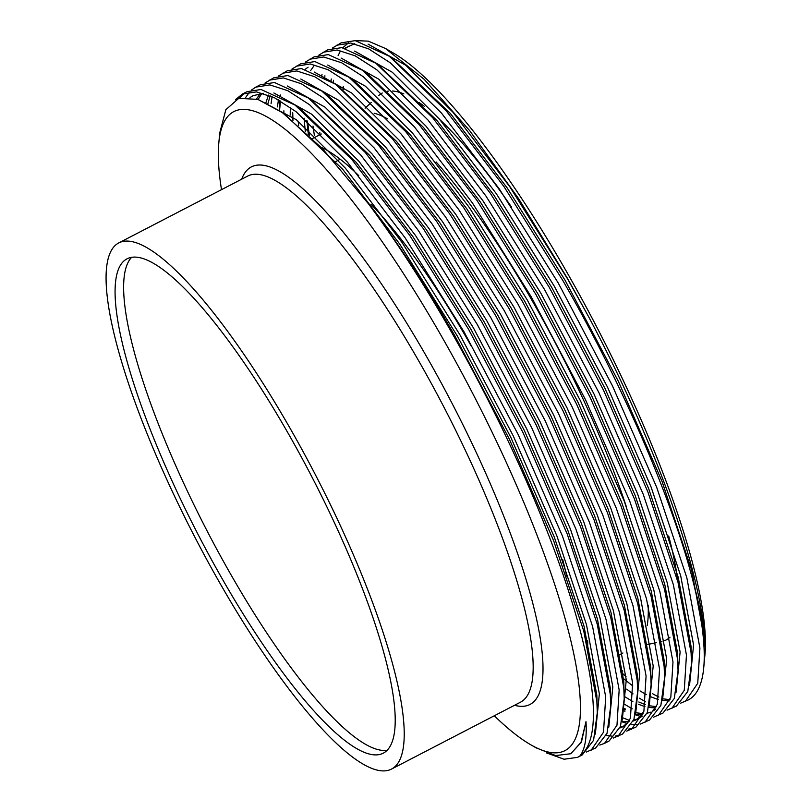 <?xml version="1.0" encoding="UTF-8"?>
<svg xmlns="http://www.w3.org/2000/svg" width="811" height="811" viewBox="0 0 811 811"><rect width="100%" height="100%" fill="white"/><g stroke="black" fill="none" stroke-linecap="round" stroke-linejoin="round"><path stroke-width="1.22" d="M131.635 257.33A278.406 63.765 -117.4 0 0 227.982 569.484A278.406 63.765 -117.4 0 0 387.212 750.226M471.313 346.236A268.674 61.535 -117.4 0 0 370.992 204.271M587.64 646.306A299.786 68.661 -117.4 0 0 587.691 640.609M647.229 625.474A299.786 68.661 -117.4 0 0 648.141 605.077M626.315 506.571A299.786 68.661 -117.4 0 0 535.878 307.237A299.786 68.661 -117.4 0 0 436.095 161.936M664.655 640.649A308.129 70.577 -117.4 0 0 669.998 637.213M677.935 582.065A308.129 70.577 -117.4 0 0 668.7 535.98M494.294 715.778A359.881 82.428 -117.4 0 0 530.86 744.833A359.881 82.428 -117.4 0 0 445.594 343.388A359.881 82.428 -117.4 0 0 218.808 143.03A359.881 82.428 -117.4 0 0 221.494 189.652M293.166 433.703A296.319 67.871 -117.4 0 0 118.751 242.935A296.319 67.871 -117.4 0 0 217.135 578.284A296.319 67.871 -117.4 0 0 391.551 769.051A296.319 67.871 -117.4 0 0 293.166 433.703M219.426 573.914A278.406 63.765 -117.4 0 0 383.299 753.155A278.406 63.765 -117.4 0 0 290.865 438.072A278.406 63.765 -117.4 0 0 126.992 258.841A278.406 63.765 -117.4 0 0 219.426 573.914M680.551 703.198L688.296 699.934A371.56 85.104 -117.4 0 0 703.745 667.585L704.952 654.568A359.881 82.428 -117.4 0 0 570.508 278.619A359.881 82.428 -117.4 0 0 392.899 52.766L385.468 48.488L368.346 41.148L354.407 40.55M343.266 86.615A359.881 82.428 -117.4 0 0 343.235 89.737M703.745 667.585A371.56 85.104 -117.4 0 0 694.044 585.268C700.694 609.892 704.303 630.238 704.86 646.286C704.303 579.348 656.798 444.702 588.715 316.919L567.842 279.004L518.665 198.736L469.599 130.551L424.143 79.285L385.468 48.488M348.487 42.861L342.81 47.737M340.032 51.762L338.106 55.635M694.044 585.268C673.779 502.921 622.909 384.809 562.834 280.525L503.955 186.56L446.111 110.701L389.3 56.253L355.248 40.631L341.107 42.882L332.338 48.102M324.907 75.758L324.765 77.248M685.275 701.505L697.734 683.318L699.913 648.09L686.846 577.777L656.717 487.37L612.417 385.762L558.201 282.927L499.333 188.963L441.478 113.094L390.263 62.802L368.599 48.842L350.626 43.034L336.484 45.284M667.088 710.172L676.445 706.077L687.789 691.469L691.499 663.854L691.073 652.662L678.016 582.359L647.888 491.953L603.587 390.344L549.371 287.5L490.493 193.535L432.648 117.676L375.838 63.238L341.786 47.616L327.644 49.866L318.885 55.087M312.995 126.07L314.364 135.376M671.822 708.479L684.271 690.293L686.451 655.065L673.383 584.751L643.255 494.355L598.954 392.737L544.749 289.902L485.87 195.938L428.026 120.079L376.811 69.787L355.137 55.827L337.163 50.008L323.021 52.259M307.481 121.103L309.366 135.437M653.636 717.147L662.982 713.062L674.326 698.443L678.047 670.839L677.621 659.647L664.554 589.333L634.425 498.927L590.124 397.319L535.909 294.484L477.04 200.52L419.186 124.661L362.385 70.212L328.333 54.59L314.192 56.841L305.423 62.062M298.205 121.194L298.63 125.563M658.36 715.454L670.809 697.278L672.988 662.04L659.921 591.736L629.802 501.33L585.491 399.722L531.286 296.887L472.407 202.912L414.563 127.053L363.348 76.761L341.684 62.802L323.701 56.993L309.559 59.244M640.173 724.132L649.53 720.036L660.874 705.418L664.584 677.814L664.158 666.622L651.091 596.308L620.962 505.912L576.662 404.304L522.456 301.459L463.578 207.494L405.733 131.635L348.923 77.197L314.871 61.565L300.729 63.826L291.96 69.047M283.88 110.772L283.911 113.733M644.897 722.439L657.356 704.252L659.536 669.024L646.468 598.711L616.34 508.315L572.039 406.696L517.823 303.861L458.945 209.897L401.1 134.038L349.886 83.736L328.222 69.787L310.248 63.968L296.106 66.218M280.424 94.988L280.282 95.941M279.754 100.584L279.258 110.468M626.71 731.106L636.067 727.021L647.411 712.403L651.121 684.788L650.696 673.606L637.639 603.293L607.51 512.887L563.199 411.278L508.994 308.444L450.115 214.479L392.271 138.62L335.46 84.172L301.408 68.55L287.266 70.8L278.497 76.021M272.08 96.6L271.067 103.676M631.445 729.413L643.893 711.237L646.073 675.999L633.006 605.695L602.877 515.289L558.576 413.681L504.371 310.836L445.492 216.872L387.648 141.013L336.423 90.72L314.759 76.761L296.785 70.942L282.644 73.203M613.258 738.091L622.605 733.996L633.949 719.377L637.669 691.773L637.243 680.581L624.176 610.267L594.047 519.871L549.746 418.253L495.531 315.418L436.653 221.454L378.808 145.595L322.008 91.156L287.956 75.524L273.814 77.775L265.045 83.006M617.982 736.398L630.431 718.211L632.61 682.984L619.543 612.67L589.425 522.264L545.114 420.656L490.908 317.821L432.03 223.856L374.185 147.997L322.971 97.695L301.307 83.746L283.323 77.927L269.181 80.177M609.152 740.98L620.486 726.362L624.206 698.747L623.781 687.566L610.713 617.252L580.585 526.846L536.284 425.238L482.079 322.403L423.2 228.438L365.355 152.569L308.545 98.131L274.493 82.509L260.351 84.76L255.729 87.162M599.795 745.066L604.519 743.373L616.978 725.196L619.158 689.958L606.091 619.645L575.962 529.248L531.661 427.64L477.446 324.795L418.567 230.831L360.723 154.972L309.508 104.68L287.844 90.72L269.87 84.902L255.729 87.152L251.582 89.98M249.636 91.886L245.804 97.279M586.333 752.05L595.69 747.955L607.033 733.337L610.744 705.732L610.318 694.54L597.251 624.227L567.132 533.831L522.821 432.212L468.616 329.378L409.737 235.413L351.893 159.554L295.082 105.106L261.03 89.484L246.889 91.734L242.266 94.137L235.403 99.753M244.658 93.083L239.397 98.151M591.067 750.357L603.516 732.171L605.695 696.943L592.628 626.629L562.499 536.223L518.199 434.615L463.993 331.78L405.115 237.816L347.27 161.947L296.045 111.654L274.382 97.695L256.408 91.886L242.266 94.137M622.341 673.272L626.021 676.597M621.936 670.261A371.56 85.104 -117.4 0 0 622.818 671.072M652.51 693.658A371.56 85.104 -117.4 0 0 658.856 697.034M626.68 689.137L633.036 693.912M639.392 698.19L645.698 701.86M624.125 704.009L632.235 708.834M623.841 709.118L625.2 709.909M635.327 714.795L640.751 716.549M622.726 717.786L629.752 720.513M621.865 721.78L627.288 723.524M631.769 724.395L637.446 724.537M628.616 729.119L633.665 728.055M606.243 735.384L612.264 736.175M615.154 736.094L620.212 735.03M546.513 752.922L564.121 759.238L577.604 757.332L582.227 754.929L593.571 740.321L597.291 712.707L596.866 701.515L583.798 631.211L553.67 540.805L509.369 439.197L455.153 336.352C426.738 286.891 397.856 242.722 368.508 203.845A371.56 85.104 -117.4 0 1 454.16 336.869A371.56 85.104 -117.4 0 1 580.078 755.791C584.974 749.323 586.951 737.939 585.998 721.648L581.031 742.359L570.792 753.743L555.677 755.558L536.061 747.823L530.86 744.833M577.604 757.332L580.078 755.791M218.808 143.03L219.761 132.811L225.863 109.678L238.748 98.344L257.817 99.388L282.461 112.688L322.737 148.981L368.508 203.845M511.559 207.109A308.129 70.577 -117.4 0 0 439.967 119.744M424.194 106.221A308.129 70.577 -117.4 0 0 418.973 102.419M403.817 93.894A308.129 70.577 -117.4 0 0 392.443 91.004M388.57 91.075A308.129 70.577 -117.4 0 0 387.526 91.217M382.255 93.001A308.129 70.577 -117.4 0 0 378.828 95.465M387.496 118.852A299.786 68.661 -117.4 0 0 374.155 113.236M358.746 175.622A299.786 68.661 -117.4 0 0 321.156 147.308M566.666 576.124A268.674 61.535 -117.4 0 0 562.631 559.245M588.715 316.919L567.7 279.126L509.815 186.763L452.943 112.202L405.774 65.275L368.093 44.118M354.742 43.723L345.06 48.123M348.456 46.257L345.709 48.265M333.534 80.279L333.362 82.702M622.483 674.346L623.233 675.005M662.79 698.808L670.099 699.67M689.553 685.244L693.577 645.029L680.723 575.922L651.101 487.056L607.54 387.182L554.237 286.101L496.352 193.738L439.481 119.176L392.311 72.25L354.63 51.093M322.008 74.521L321.764 75.585M638.835 702.002L645.292 704.637M649.337 705.783L656.636 706.655M676.09 692.229L680.115 652.003L667.26 582.896L637.639 494.041L594.078 394.166L540.775 293.085L482.89 200.722L426.018 126.161L378.849 79.235L341.167 58.078M306.852 120.555L308.352 134.464M623.902 708.267L625.372 708.986M635.875 712.768L643.184 713.629M647.097 713.254L651.01 712.088M652.297 711.48L655.744 709.169M662.628 699.204L666.662 658.988L653.808 589.881L624.176 501.016L580.615 401.141L527.322 300.06L469.437 207.697L412.566 133.136L365.396 86.209L327.715 65.052M308.079 67.191L305.331 69.199M292.741 112.759L292.953 120.748M633.634 720.239L638.835 718.455L642.282 716.143M649.175 706.188L653.2 665.963L640.345 596.855L610.724 508L567.163 408.126L513.86 307.034L455.975 214.682L399.103 140.121L351.933 93.194L314.252 72.037M280.535 101.04L279.521 110.641M620.172 727.214L624.085 726.048M635.712 713.163L639.737 672.948L626.883 603.83L597.261 514.975L553.7 415.1L500.397 314.019L442.512 221.656L385.641 147.095L338.471 100.169L300.79 79.012M270.185 95.759L267.894 103.676M622.25 720.148L626.285 679.922L613.43 610.815L583.798 521.96L540.238 422.075L486.945 320.994L429.06 228.641L372.188 154.07L325.018 107.153L287.337 85.986M261.872 93.346L258.101 99.479M608.797 727.122L612.822 686.897L599.968 617.789L570.346 528.934L526.785 429.06L473.482 327.979L415.597 235.616L358.726 161.054L311.556 114.128L273.875 92.971M595.335 734.097L599.359 693.881L586.505 624.774L556.883 535.909L513.322 436.034L460.019 334.953L402.134 242.59L345.263 168.029L296.441 119.795L258.06 99.469M570.792 753.743L581.416 742.126L585.998 721.648M704.86 646.286L704.516 639.352L691.661 570.245L662.04 481.389L618.469 381.515L565.176 280.434L507.291 188.071L450.419 113.51L391.977 58.199M331.253 78.971L331.05 81.141M622.939 678.209L632.793 685.964M640.011 690.901L646.326 694.601M650.625 696.73L658.41 699.64M662.323 700.532L669.227 700.907M691.448 660.539L691.053 646.337L678.199 577.229L648.577 488.364L605.016 388.489L551.713 287.408L493.828 195.056L436.957 120.484L378.514 65.184M319.808 132.548L320.112 134.616M624.196 696.345L632.864 701.576M638.399 704.262L644.948 706.614M648.861 707.506L655.764 707.881M678.047 670.839L677.601 653.311L664.736 584.204L635.114 495.349L591.554 395.474L538.251 294.393L480.365 202.03L423.494 127.469L367.667 73.973L362.385 70.212M314.171 65.569L310.562 70.658M304.064 118.153L305.301 131.585M623.7 710.689L624.936 711.237M635.398 714.491L642.302 714.866M664.584 677.814L664.138 660.296L651.284 591.189L621.652 502.323L578.091 402.449L524.798 301.368L466.913 209.005L410.042 134.444L354.214 80.958L348.923 77.197M290.328 107.417L290.216 115.101M621.946 721.466L628.849 721.841M633.34 720.989L636.311 719.773L643.113 713.842M651.121 684.788L650.675 667.271L637.821 598.163L608.199 509.308L564.638 409.433L511.335 308.352L453.45 215.99L396.579 141.428L338.136 86.118M278.447 99.844L277.423 106.89M619.878 727.964L622.848 726.747L629.65 720.817M637.669 691.773L637.213 674.255L624.358 605.138L594.737 516.283L551.176 416.408L497.873 315.327L439.988 222.964L383.116 148.403L327.289 94.917L322.008 91.156M268.471 95.059L265.907 102.693M624.156 695.433L623.76 681.23L610.906 612.123L581.274 523.267L537.713 423.393L484.42 322.302L426.535 229.949L369.664 155.377L311.221 100.077M260.341 93.488L256.499 98.983M610.744 705.732L610.298 688.204L597.443 619.097L567.822 530.242L524.261 430.367L470.958 329.286L413.073 236.924L356.201 162.362L300.374 108.877L295.082 105.106M263.362 93.306L252.961 95.718L250.031 97.563M597.241 709.392L596.835 695.189L583.981 626.082L554.359 537.217L510.798 437.342L457.495 336.261L399.61 243.898L342.739 169.337L284.702 114.3M514.498 705.296A302.756 69.351 -117.4 0 0 429.566 361.838A302.756 69.351 -117.4 0 0 241.698 179.18M391.551 769.051L520.49 702.194A296.319 67.871 -117.4 0 0 422.105 366.846A296.319 67.871 -117.4 0 0 247.69 176.078L118.751 242.935M340.214 159.24L335.845 161.511M622.909 652.987L619.391 654.812M646.996 644.633L656.281 642.667M661.137 641.633L661.938 641.46M609.152 740.97L604.519 743.373M365.082 108.208L371.347 102.409M321.298 134.008L312.549 138.539M282.461 112.688L286.912 115.851M597.291 712.707L597.261 706.219M308.545 98.131L313.837 101.892M624.206 698.747L624.176 692.259M335.46 84.172L340.752 87.933M375.838 63.238L381.129 66.999M691.499 663.854L691.479 657.366M389.3 56.253L394.592 60.024"/></g></svg>

